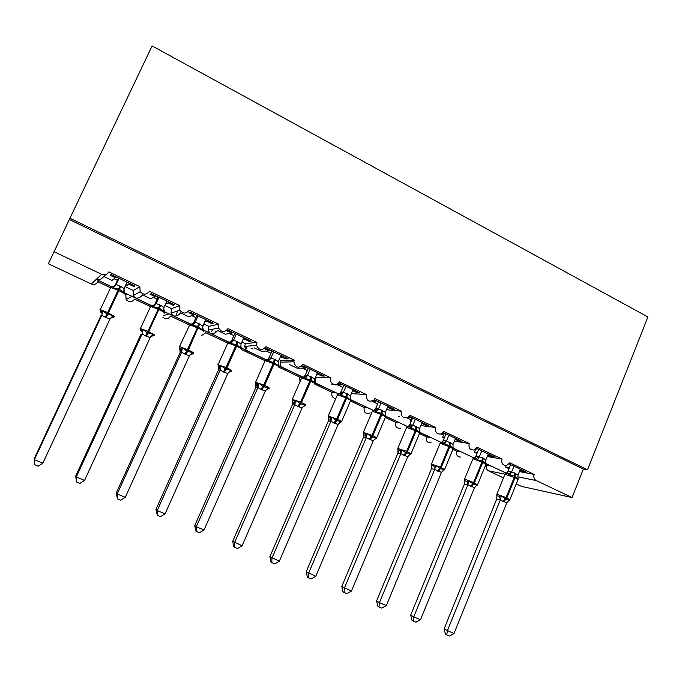 <?xml version="1.0" encoding="UTF-8"?>
<svg xmlns="http://www.w3.org/2000/svg" width="682" height="682" viewBox="0 0 682 682"><rect width="100%" height="100%" fill="white"/><g stroke="black" fill="none" stroke-linecap="round" stroke-linejoin="round"><path stroke-width="1.02" d="M127.236 294.113L125.795 294.974L125.07 294.624M111.405 286.875L102.104 282.237M98.95 280.754L97.816 281.768C96.324 284.258 94.159 284.999 91.328 283.993L48.362 263.772L69.351 219.476L583.34 469.071L587.517 469.77L647.9 316.977L152.12 45.95L69.939 218.214L587.517 469.77M110.561 287.778L97.816 281.768M519.403 471.569L534.177 474.425L509.795 462.814L506.53 465.636C502.694 465.474 501.193 463.3 502.02 459.114L477.136 447.264L474.246 449.984C470.077 450.163 468.398 447.989 469.199 443.479L443.786 431.382L441.433 433.897C436.872 434.587 434.954 432.465 435.679 427.52L409.737 415.168L408.092 417.248C403.096 418.765 400.888 416.753 401.451 411.22L374.947 398.595L374.137 399.908C368.792 402.636 366.243 400.863 366.49 394.571L339.355 381.801C336.993 387.47 328.255 383.429 330.685 377.76L303.089 364.376C298.656 368.783 295.579 367.913 293.84 361.784L294.257 360.164L265.963 346.695C262.186 350.923 259.049 350.446 256.534 345.262L256.935 342.398L228.01 328.622C224.685 332.654 221.548 332.466 218.598 328.059L218.769 324.223L189.187 310.131C186.169 314.001 183.057 314.018 179.843 310.182L179.741 305.63L149.477 291.223C146.664 294.965 143.561 295.127 140.194 291.7L139.81 286.619L133.297 290.498L133.212 295.604L134.942 297.702L125.011 293.064M165.581 303.95L168.215 302.893L173.202 305.263L174.583 304.743L151.251 293.635L150.04 294.249L155.07 296.644L150.662 298.733L142.538 294.88C140.253 297.795 137.721 298.733 134.942 297.702L151.873 305.758M105.846 274.565L103.724 276.474C101.448 279.432 98.95 280.413 96.222 279.407L111.669 286.764M139.81 286.619L108.847 271.871C107.193 274.641 104.789 275.451 101.661 274.317L91.328 283.993M151.072 305.613L139.154 299.748M150.526 306.644L134.542 299.1C131.984 302.476 129.188 302.629 126.136 299.551L125.795 294.974M179.741 305.63L171.48 308.605L171.08 313.115L172.836 315.604L164.729 311.827M204.839 321.674L206.765 321.222L211.642 323.532L213.313 323.166L190.491 312.305L188.991 312.765L193.91 315.11L188.462 316.661L180.517 312.893C178.224 315.757 175.658 316.661 172.836 315.604L190.858 324.172M190.159 324.069L175.445 316.891M189.587 325.084L170.509 316.073C168.454 319.116 165.914 319.534 162.904 317.335M218.769 324.223L208.828 326.32L208.198 330.079L209.911 333.123L203.568 330.173M243.09 339.321L244.471 339.142L249.237 341.409L251.181 341.188L228.862 330.565L227.08 330.881L231.897 333.166L225.452 334.206L217.677 330.514C215.376 333.336 212.784 334.206 209.911 333.123L228.982 342.185M228.385 342.125L210.994 333.686M216.68 331.836L214.958 331.017M227.771 343.106L205.742 332.705L201.829 335.382M256.935 342.398L245.392 343.66L244.659 346.439L246.211 350.267L241.564 348.127M245.409 350.173L265.895 359.729M253.048 349.065L250.908 348.05M265.119 360.727L241.445 349.559M294.257 360.164L281.189 360.633L280.592 362.185C280.208 364.665 280.6 366.285 281.751 367.061L278.742 365.688M302.552 376.976L299.407 376.907L278.546 367.069M279.492 366.268L299.841 375.654M330.761 377.555L316.133 377.453C315.075 380.59 315.212 382.611 316.559 383.506L315.63 383.113M335.646 392.568L332.091 392.338L314.854 384.205M315.144 383.105L332.901 391.272M366.49 394.571L351.366 393.591M368.007 407.862L364.154 407.469L350.446 400.999M350.761 399.933L365.313 406.583M401.451 411.22L386.455 409.712M399.746 422.849L395.594 422.311L385.313 417.461M385.637 416.404L397.103 421.604M435.679 427.52L420.777 425.585M430.871 437.554L426.446 436.872L419.464 433.573M419.788 432.533L428.279 436.335M469.199 443.479L454.348 441.186M461.416 451.978L456.718 451.16L452.916 449.37M453.24 448.338L458.867 450.785M502.02 459.114L487.221 456.514M103.724 276.474L112.027 280.404L115.352 277.753L110.203 275.306L111.106 274.539L134.976 285.894L133.894 286.576L134.345 285.596M133.297 290.498L125.096 286.611L128.796 284.147L133.894 286.576M127.184 282.186L125.096 286.611M128.796 284.147L129.256 283.175M171.48 308.605L164.874 305.476M168.215 302.893L168.667 301.921M208.828 326.32L203.816 323.941M206.765 321.222L207.2 320.259M245.392 343.66L241.897 341.997M244.471 339.142L244.898 338.195M254.054 347.769L261.666 351.375L269.049 350.829L264.445 348.638M264.522 348.579L266.398 348.425L288.23 358.809L286.022 358.903L286.44 357.956M280.438 356.729L286.022 358.903M281.189 360.633L279.143 359.661M281.359 356.686L281.777 355.74M289.671 364.657L297.122 368.195L305.417 368.118L301.597 366.311M316.942 373.838L322.023 376.012L324.479 376.055L303.115 365.893M316.235 377.257L315.587 376.95M317.454 373.847L317.863 372.909M331.844 384.657L341 385.04L337.948 383.591M352.637 390.633L357.257 392.772L359.951 392.934L339.039 382.986M352.79 390.641L353.182 389.72M372.091 401.297L375.833 401.604L373.523 400.505M387.538 407.171L391.758 409.174L394.682 409.456L374.265 399.746M398.186 416.122L399.166 416.591M410.334 416.907L409.95 417.819L408.339 417.06M421.689 423.403L425.534 425.236L428.68 425.636L409.072 416.301M410.982 421.919L410.214 421.826L410.888 422.141M412.073 417.734L410.214 421.826M442.081 433.522L443.36 433.709L442.422 433.258M455.133 439.302L458.628 440.964L461.978 441.476L443.138 432.516M444.485 437.477L442.644 437.205L444.272 437.98M444.476 433.155L442.644 437.205M487.886 454.877L491.049 456.377L494.595 457L476.496 448.389M477.281 452.771L474.433 452.277L476.982 453.487M475.848 449.225L474.433 452.277M491.381 466.138L485.695 464.834M486.01 463.82L488.883 464.962M534.177 474.425C533.35 477.161 534.04 479.207 536.248 480.571L572.07 497.57L583.34 469.071M519.982 470.137L522.813 471.484L526.555 472.2L509.173 463.931M509.403 467.784L505.592 467.059L509.028 468.687M506.317 465.67L505.592 467.059M53.98 251.692L101.661 274.317M486.428 465.175C485.661 467.673 486.3 469.54 488.346 470.785L503.478 477.903M516.24 483.905L521.508 486.385L572.07 497.57M460.879 457.102C457.341 456.949 455.951 454.962 456.718 451.16M431.101 442.797C427.264 442.942 425.713 440.973 426.446 436.872M400.888 428.108C396.694 428.731 394.929 426.804 395.594 422.311M370.241 412.951C365.663 414.315 363.634 412.491 364.154 407.469M335.732 398.646C332.432 397.887 331.222 395.782 332.091 392.338M300.02 381.681L299.407 376.907M115.352 277.753L115.812 276.773M155.07 296.644L155.522 295.673M193.91 315.11L194.344 314.146M231.897 333.166L232.323 332.211M269.049 350.829L269.475 349.883M305.417 368.118L305.826 367.18M341 385.04L341.401 384.111M375.833 401.604L376.234 400.684M443.36 433.709L443.735 432.797M476.087 449.268L476.394 448.517M69.351 219.476L69.939 218.214M246.168 348.476L247.191 346.192M211.59 331.631L212.69 329.201M176.416 314.189L177.968 310.813M316.559 383.506L338.391 393.864M281.751 367.061L302.603 376.958M246.211 350.267L266.278 359.798M522.813 471.484L523.171 470.589M491.049 456.377L491.415 455.482M458.628 440.964L459.003 440.061M425.534 425.236L425.918 424.323M391.758 409.174L392.141 408.254M357.257 392.772L357.658 391.843M322.023 376.012L322.424 375.083M249.237 341.409L249.663 340.463M211.642 323.532L212.076 322.577M173.202 305.263L173.646 304.291M517.996 478.193L517.988 479.037L514.356 475.993L509.752 475.149L507.357 473.265L505.703 473.41M444.084 628.932L453.973 633.569L449.429 636.05L446.778 634.959L445.474 634.192L444.084 628.932L496.777 498.917L496.811 495.712L499.505 496.385L501.338 495.933L505.899 499.173L509.616 499.778L508.542 500.801M446.778 634.959L447.341 630.824L500.366 499.838L496.777 498.917L496.88 494.169L506.07 497.613L503.069 501.449L500.366 499.838M453.973 633.569L506.837 502.685L503.069 501.449M520.34 469.242L517.988 475.081L517.988 479.037M505.933 473.223L507.357 472.515L508.047 471.194L514.586 472.967L517.988 475.081M510.673 464.647L508.013 471.211M513.972 466.215L511.662 471.935M509.752 475.149L511.611 472.063M501.338 495.933L500.418 499.71M509.616 499.778L506.837 502.685M485.882 463.01L485.823 463.845L482.865 461.109L477.417 459.873L476.368 458.517L474.757 457.954M413.249 621.106L413.735 616.895L420.513 619.699L415.952 622.223L413.249 621.106L412.03 620.373L410.692 615.087L413.735 616.895L467.869 484.791L464.502 483.99L464.485 480.708L467.025 481.313L468.824 480.836L473.453 484.109L477.281 484.757L476.121 485.848M410.692 615.087L464.485 483.964L464.595 480.946M420.513 619.699L474.476 487.698L467.869 484.791M488.252 453.982L485.857 459.864L485.823 463.845M473.632 458.176L475.414 457.162L475.976 456.019L482.387 457.707L485.857 459.864M478.653 449.412L475.942 456.036M481.756 450.887L479.395 456.65M477.417 459.873L479.344 456.778M468.824 480.836L467.92 484.655M477.281 484.757L474.476 487.698M453.112 447.528L452.984 448.338L449.932 445.542L444.4 444.28L443.402 442.942L441.868 442.413M379.004 606.963L379.422 602.666L386.344 605.539L381.767 608.097L379.004 606.963L377.879 606.255L376.592 600.944L379.422 602.666L434.69 469.429L431.527 468.73L431.962 466.676L431.484 465.405L433.863 465.925L435.636 465.422L440.325 468.739L444.263 469.429L443.01 470.606M376.592 600.944L431.57 468.577L431.646 465.618M386.344 605.539L441.442 472.396L434.69 469.429M455.508 438.398L453.053 444.332L452.984 448.338M441.484 442.447L443.206 440.538L446.446 441.032L453.053 444.332M445.985 433.863L443.206 440.538M448.875 435.244L446.463 441.049L443.402 442.942M444.4 444.28L446.412 441.186M435.636 465.422L434.749 469.293M444.263 469.429L441.442 472.396M419.669 431.723L419.464 432.507L416.31 429.643L410.7 428.364L409.754 427.034L408.288 426.548M341.776 586.503L351.443 591.064L346.857 593.672L344.035 592.513L342.995 591.848L341.776 586.503L397.853 453.129L398.314 451.586L397.785 449.77L400.01 450.214L401.749 449.677L405.679 452.66L410.555 453.777L409.191 455.047M344.035 592.513L344.367 588.14L400.82 453.743L397.87 453.155L398.015 450.009M351.443 591.064L407.708 456.778L400.82 453.743L400.01 450.214M422.073 422.49L419.566 428.475L419.464 432.507M408.245 426.548L409.797 424.724L412.823 425.108L419.566 428.475M412.627 417.998L409.797 424.724M415.304 419.268L412.84 425.125M410.7 428.364L412.781 425.261M401.749 449.677L400.871 453.607M410.555 453.777L407.708 456.778M385.236 415.091L385.228 416.335L381.971 413.411L376.276 412.107L375.381 410.794L373.992 410.342M363.378 433.812L365.433 434.17L367.138 433.607L371.954 437.009L376.132 437.784L375.62 438.901L374.648 439.165M306.209 571.755L315.783 576.29L311.188 578.941L308.307 577.748L307.369 577.125L306.209 571.755L363.489 437.222L363.677 434.067M308.307 577.748L308.562 573.289L366.225 437.725L363.489 437.222M315.783 576.29L373.259 440.819L366.225 437.725M387.93 406.25L385.373 412.278L385.228 416.335M374.35 410.266L375.714 408.561L378.484 408.842L385.373 412.278M378.57 401.792L375.458 409.021M381.016 402.96L378.501 408.868M376.276 412.107L378.442 408.995M367.138 433.607L366.277 437.588M376.132 437.784L373.259 440.819M350.267 398.424L350.267 399.822L346.899 396.839L341.119 395.5L340.284 394.205L338.971 393.795M328.238 417.512L330.114 417.785L331.776 417.188L336.669 420.632L340.974 421.459L340.523 422.61L339.355 422.959M269.867 556.691L279.347 561.184L274.744 563.886L271.803 562.667L270.967 562.079L269.867 556.691L328.443 420.845L328.605 417.776M271.803 562.667L271.965 558.123L330.889 421.357L328.383 420.982M279.347 561.184L338.076 424.528L330.889 421.357M353.054 389.652L350.335 396.063L350.267 399.822M339.627 393.685L340.872 392.073L343.413 392.235L350.446 395.739M343.796 385.245L340.838 392.09M345.996 386.293L343.43 392.252L340.284 394.205M341.119 395.5L343.37 392.389M331.776 417.188L330.94 421.22M340.974 421.459L338.076 424.528M314.581 381.792L314.547 382.952L311.069 379.9L305.195 378.536L304.419 377.257L303.192 376.89M292.339 400.863L295.656 400.402L300.609 403.897L305.05 404.767L304.666 405.969L303.277 406.421M232.733 541.286L242.11 545.745L237.498 548.499L234.489 547.254L233.756 546.7L232.733 541.286L292.587 404.247L292.825 401.868M234.489 547.254L234.557 542.616L294.777 404.639L292.535 404.4L292.365 400.888M242.11 545.745L302.126 407.879L298.725 406.847L294.777 404.639M317.437 372.704L314.769 378.842L314.547 382.952M304.163 376.72L305.28 375.228L307.582 375.262L314.769 378.842M308.264 368.348L305.255 375.245M310.216 369.269L307.258 375.765L304.419 377.257M305.195 378.536L307.531 375.415M295.656 400.402L294.837 404.503M305.05 404.767L302.126 407.879M278.665 366.575L278.563 365.041L278.043 365.714L274.454 362.585L268.486 361.196L267.77 359.934L266.628 359.61M196.339 531.491L196.322 526.768L204.037 529.965L199.417 532.761L196.339 531.491L195.725 530.988L194.771 525.549L196.322 526.768L257.881 387.555L255.895 387.444L255.656 383.847L258.734 383.258L263.763 386.796L268.333 387.717L268.017 388.97L266.389 389.541M194.771 525.549L255.886 387.427L256.219 385.1M204.037 529.965L265.392 390.863L261.914 389.797L257.881 387.555M281.035 355.39L278.307 361.579L278.043 365.714M271.973 351.077L268.887 358.033L270.967 357.922L274.369 359.167L278.307 361.579M273.653 351.878L270.976 357.939L270.021 359.073L267.77 359.934M268.486 361.196L270.916 358.076M258.734 383.258L257.941 387.41M268.333 387.717L265.392 390.863M241.488 349.048L241.343 347.453L240.729 348.084L237.021 344.896L230.968 343.481L230.303 342.236L229.263 341.955M157.337 515.37L157.21 510.554L165.104 513.827L160.483 516.675L157.337 515.37L155.956 509.445L157.21 510.554L220.158 370.087L218.445 370.113L218.146 366.413L220.994 365.731L226.092 369.312L230.806 370.292L230.567 371.588L229.629 371.801M155.956 509.445L218.436 370.087L218.769 367.121M165.104 513.827L227.831 373.472L224.284 372.381L220.158 370.087M243.824 337.684L241.036 343.924L240.729 348.084M234.872 333.421L231.727 340.446L233.542 340.19L237.012 341.469L241.036 343.924M236.287 334.095L233.542 340.207L231.974 341.776L230.303 342.236M230.968 343.481L233.483 340.352M220.994 365.731L220.218 369.942M230.806 370.292L227.831 373.472M203.492 331.137L203.296 329.466L202.58 330.071L197.823 326.363L192.597 325.357L191.795 324.027L193.151 323.916L195.274 322.066L202.938 325.885L205.785 319.585M198.829 323.379L197.362 327.718L189.681 324.871L191.787 324.027L191.062 323.907M116.264 492.984L117.21 493.973L125.283 497.323L120.654 500.221L117.432 498.892L116.264 492.984L180.15 352.372L179.75 348.587L182.401 347.803L187.576 351.443L192.443 352.466L192.273 353.813L191.454 354.086M117.432 498.892L117.21 493.973L181.591 352.227L180.15 352.389L180.517 349.397M125.283 497.323L189.443 355.689L185.811 354.563L181.591 352.227M196.953 315.382L193.739 322.467L195.274 322.066L198.078 315.919M192.597 325.357L195.214 322.228M202.938 325.885L202.58 330.071M182.401 347.803L181.651 352.083M192.443 352.466L189.443 355.689M164.66 312.833L164.379 311.077L163.569 311.648L159.614 308.298L153.365 306.823L152.836 305.621L151.992 305.442M140.637 330.497L142.93 329.474L147.227 332.714L153.203 334.248L153.109 335.646L151.694 335.987M75.651 476.147L76.282 477.008L84.542 480.435L79.913 483.385L76.614 482.021L75.651 476.147L141.063 334.112M76.614 482.021L76.282 477.008L142.146 333.958L141.004 334.274M84.542 480.435L150.176 337.505L146.46 336.354L142.146 333.958M166.894 301.077L163.978 307.437L163.569 311.648M158.19 296.943L154.899 304.087L156.144 303.533L160.722 305.331L163.978 307.437M159.008 297.326L156.144 303.55L152.836 305.621M153.365 306.823L156.076 303.695M142.93 329.474L142.206 333.813M153.203 334.248L150.176 337.505M124.951 294.121L124.584 292.271L123.672 292.8L119.58 289.373L113.229 287.872L112.769 286.687L112.036 286.568M100.544 311.896L102.556 310.719L106.912 314.001L113.059 315.604L113.05 317.053L111.609 317.48M34.1 458.918L34.39 459.642L42.847 463.155L38.218 466.156L34.842 464.766L34.1 458.918L101.021 315.578M34.842 464.766L34.39 459.642L101.789 315.272L100.962 315.74M42.847 463.155L110.007 318.903L106.204 317.718L101.789 315.272M127.108 282.152L124.133 288.563L123.672 292.8M118.54 278.077L115.173 285.281L116.119 284.582L120.791 286.414L124.133 288.563M119.043 278.316L116.111 284.59M99.904 309.756L100.322 309.671L100.288 311.683L102.002 313.319L101.166 311.538M113.229 287.872L116.042 284.735M102.556 310.719L101.857 315.127M113.059 315.604L110.007 318.903M536.248 480.571L517.817 476.803M504.782 474.143L488.346 470.785M475.388 450.35L474.467 449.915M443.607 435.252L441.058 434.05M411.186 419.856L406.949 417.844M377.666 403.932L372.116 401.297M342.867 387.402L337.59 384.895M307.318 370.522L302.322 368.144M271.001 353.267L266.304 351.034M233.883 335.638L229.493 333.549M195.947 317.616L191.881 315.689M157.15 299.193L153.424 297.42M117.475 280.345L114.107 278.742M514.586 472.967L514.245 477.374L504.91 474.357M509.897 499.616L517.919 479.744C518.601 479.668 517.629 479.003 515.012 477.741L514.245 477.374L506.07 497.613L509.804 499.855L509.181 500.486M503.845 501.799L506.837 497.971L515.012 477.741L515.353 473.325M497.314 494.765L496.88 494.169L505.03 474.058L507.357 473.274L508.047 471.194M508.661 473.777L511.636 471.91M500.332 499.846L499.505 496.385M482.387 457.707L481.935 462.115L473.342 458.909L472.762 459.174M464.894 479.685L464.57 479.139L465.013 479.216L473.589 482.524L470.631 486.428M477.613 484.629L485.789 464.613C486.513 464.536 485.49 463.828 482.72 462.49L481.935 462.115L473.589 482.524L477.511 484.885L476.812 485.558M471.415 486.795L474.382 482.89L482.72 462.49L483.163 458.082M476.368 458.517L479.378 456.625M464.723 482.055L464.57 479.139L472.89 458.858L475.218 458.065L475.976 456.019M467.835 484.8L467.025 481.313M449.515 442.141L448.961 446.539L440.427 443.368L439.941 443.675M431.459 464.058L440.436 467.119L437.512 471.092M444.664 469.335L453.001 449.174C453.769 449.088 452.695 448.338 449.762 446.923L448.961 446.539L440.436 467.119L444.553 469.608L443.777 470.316M438.321 471.467L441.237 467.494L449.762 446.923L450.308 442.516M431.783 467.059L431.587 463.786L440.086 443.334L442.405 442.541L443.24 440.529M434.656 469.438L433.863 465.925M415.952 426.241L415.287 430.64L406.813 427.503L406.429 427.844M397.768 448.398L406.583 451.39L403.701 455.44M411.033 453.726L419.532 433.411C420.351 433.326 419.208 432.533 416.097 431.024L415.287 430.64L406.583 451.39L407.401 451.774C410.53 453.257 411.698 453.999 410.914 454.007L410.07 454.749M404.52 455.823L407.401 451.774L416.097 431.024L416.77 426.625M409.754 427.034L412.823 425.108M398.314 451.586L397.904 448.117L406.583 427.486L408.893 426.685C410.223 426.327 410.573 425.918 409.933 425.457L409.831 424.716M381.681 410.001L380.897 414.4L372.491 411.306L372.202 411.672M363.361 432.405L372.005 435.329L369.167 439.455M376.694 437.793L385.373 417.324C386.234 417.239 385.015 416.395 381.724 414.792L380.897 414.4L372.005 435.329L372.841 435.713C376.157 437.29 377.393 438.083 376.566 438.091L374.887 438.969M370.011 439.839L372.841 435.713L381.724 414.792L382.517 410.402M375.381 410.794L378.484 408.842M374.145 410.368L376.234 408.987C377.163 409.277 376.626 409.771 374.648 410.487M366.191 437.742L365.433 434.17M363.506 437.247L363.404 433.846M346.678 393.42L345.765 397.811L337.437 394.759L337.24 395.151M328.204 416.063L336.686 418.918L333.89 423.121M341.631 421.519L350.488 400.897C351.392 400.803 350.105 399.908 346.618 398.211L345.765 397.811L336.686 418.918L337.539 419.311C341.051 420.982 342.364 421.826 341.494 421.834L339.653 422.704M334.751 423.522L337.539 419.311L346.618 398.211L347.522 393.821M339.312 393.846L340.872 392.073M330.855 421.374L330.114 417.785M328.4 420.999L328.264 417.555M310.915 376.481L309.875 380.854L301.691 377.862L301.512 378.271M292.263 399.354L300.592 402.15L297.855 406.438M314.888 384.119C315.775 384 314.393 383.045 310.745 381.264L309.875 380.854L300.592 402.15L301.47 402.55C305.144 404.307 306.559 405.202 305.707 405.236M298.725 406.847L301.47 402.55L310.745 381.264L311.785 376.89M303.72 376.967L305.28 375.228M314.547 381.383L314.982 382.252M294.752 404.656L294.027 401.033M274.369 359.167L273.192 363.532L265.179 360.59L264.991 361.008M255.469 382.218L263.712 385.006L261.018 389.388M278.588 366.984C279.33 366.788 277.83 365.782 274.079 363.958L273.192 363.532L263.712 385.006L264.607 385.424C268.376 387.223 269.91 388.177 269.202 388.28M261.914 389.797L264.607 385.424L274.079 363.958L275.255 359.585M267.335 359.738L268.913 358.016M278.051 363.932L278.563 365.041M257.856 387.572L257.148 383.923M237.012 341.469L235.699 345.825L227.856 342.927L227.66 343.37M217.865 364.708L226.006 367.496L223.372 371.954M241.479 349.474C242.084 349.201 240.456 348.127 236.611 346.26L235.699 345.825L226.006 367.496L226.918 367.913C230.797 369.763 232.451 370.778 231.889 370.957M224.284 372.381L226.918 367.913L236.611 346.26L237.924 341.904M230.124 342.134L231.752 340.429M240.746 346.064L241.343 347.453M220.133 370.104L219.451 366.43M230.567 371.588L228.675 372.312M179.426 346.806L189.477 325.323M181.565 352.244L181.804 350.923L179.596 348.229L179.784 346.635L187.448 349.576L184.873 354.137M203.551 331.571C204.003 331.222 202.247 330.088 198.292 328.161L197.362 327.718L187.448 349.576L188.385 350.011C192.367 351.912 194.148 352.986 193.748 353.242M185.811 354.563L188.385 350.011L199.749 323.822M192.009 324.129L194.174 323.669M192.136 324.129L193.756 322.441M202.622 327.735L203.296 329.466M181.992 350.932L180.909 348.545M192.273 353.813L190.09 354.734M159.767 304.88L158.156 309.21L150.637 306.397L150.424 306.857M140.117 328.485L148.02 331.256L145.505 335.911M164.771 313.26C165.061 312.833 163.169 311.631 159.111 309.654L158.156 309.21L148.02 331.256L154.746 335.126M146.46 336.354L160.722 305.331M153.075 305.8L153.689 305.502M163.654 308.92L164.379 311.077M142.129 333.984L142.368 332.322L141.489 330.25M153.109 335.646L150.628 336.789M119.827 285.954L118.054 290.268L110.689 287.506L110.467 287.966M112.769 286.687L110.689 287.506L100.322 309.671L107.679 312.518L105.224 317.266M125.104 294.539C125.224 294.027 123.195 292.757 119.026 290.728L118.054 290.268L107.679 312.518L114.849 316.601M106.204 317.718L120.791 286.414M114.585 286.517L113.144 286.662L116.119 284.582M123.843 289.569L124.584 292.271M101.771 315.297L102.274 313.396M113.05 317.053L110.254 318.477M140.194 291.7L133.212 295.604M179.843 310.182L171.08 313.115M218.598 328.059L208.198 330.079M256.534 345.262L244.659 346.439M293.84 361.784L280.592 362.185M330.685 377.76L316.133 377.453M302.203 377.155L299.33 377.095M204.77 330.744L203.543 330.983M168.957 313.822L163.714 315.578M131.916 296.32L126.136 299.551M506.351 473.214L486.002 463.598M474.178 458.014L453.232 448.117M447.904 445.602L444.724 444.101M444.374 443.931L419.78 432.311M407.734 426.625L385.62 416.182M373.429 410.419L351.042 399.84M273.354 363.139L268.836 361.008M268.495 360.846L266.611 359.96M235.861 345.433L231.309 343.285M230.976 343.123L229.357 342.355M197.533 327.326L192.955 325.161M192.622 325.007L191.284 324.368M158.335 308.81L153.723 306.627M153.399 306.474L152.35 305.979M518.098 478.611L518.047 479.455M485.959 463.342L485.925 464.306M453.163 447.784L453.146 448.841M419.677 431.902L419.694 433.07M374.657 410.487L372.363 411.297L363.497 432.115L363.497 433.88C364.188 435.423 364.307 436.233 363.864 436.301L363.736 436.361M385.5 415.705L385.543 416.958M340.787 392.218L342.193 392.065C343.174 392.252 342.33 392.875 339.662 393.94L337.411 394.759L328.349 415.756L328.34 417.563C329.244 418.143 329.193 421.936 328.562 420.76L328.485 420.717M350.591 399.166L350.667 400.513M307.352 375.765L301.691 377.862L292.425 399.047L292.416 400.888L294.027 404.494L294.88 404.4M304.632 406.029L305.672 405.227M314.922 382.252L315.05 383.727M270.396 358.937L265.179 360.59L255.716 381.963L255.69 383.838L258.103 386.941M267.983 389.09L269.083 388.271M278.086 364.495L278.52 365.058M232.69 341.546L227.856 342.927L218.172 364.495L218.146 366.413L220.482 369.124M230.542 371.767L231.692 370.94M240.789 346.823L241.292 347.453M192.273 354.06L193.483 353.225M202.656 328.775L203.236 329.466M152.7 305.553L150.637 306.397L140.509 328.366L140.475 330.344L142.598 332.364M153.152 335.962L154.422 335.118M154.823 305.323L153.561 305.527M152.708 305.553L153.552 305.527M163.663 310.353L164.328 311.069M113.161 317.454L114.474 316.601M123.774 291.529L124.525 292.254"/></g></svg>
